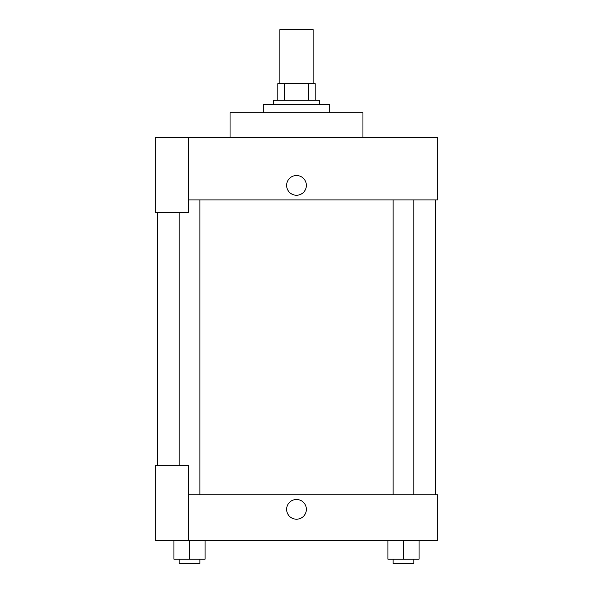 <?xml version="1.0" encoding="UTF-8"?>
<svg xmlns="http://www.w3.org/2000/svg" width="593" height="593" viewBox="0 0 593 593"><rect width="100%" height="100%" fill="white"/><g stroke="black" fill="none" stroke-linecap="round" stroke-linejoin="round"><path stroke-width="0.89" d="M313.111 83.643L313.111 29.65L279.889 29.65L279.889 83.643M284.314 100.254L284.314 83.643L277.813 83.643L277.813 100.254L277.813 83.643M284.314 83.643L315.187 83.643L315.187 100.254M308.686 100.254L308.686 83.643M273.655 104.412L273.655 100.254L319.345 100.254L319.345 104.412M329.723 112.714L329.723 104.412L263.277 104.412L263.277 112.714M362.953 137.635L362.953 112.714L230.047 112.714L230.047 137.635M188.515 137.635L155.284 137.635L155.284 212.398L188.515 212.398L188.515 137.635L437.716 137.635L437.716 199.937L188.515 199.937M286.634 185.401A9.866 9.866 0 0 1 301.429 176.855A9.866 9.866 0 0 1 301.429 193.941A9.866 9.866 0 0 1 286.634 185.401M157.367 465.75L157.367 212.398M393.107 199.937L393.107 494.821M179.13 465.75L179.13 212.398M188.515 494.821L437.716 494.821L437.716 540.505L155.284 540.505L155.284 465.75L188.515 465.75L188.515 540.505M286.634 509.357A9.866 9.866 0 0 1 301.429 500.811A9.866 9.866 0 0 1 301.429 517.897A9.866 9.866 0 0 1 286.634 509.357M387.911 540.505L387.911 559.199L419.066 559.199L419.066 540.505L419.066 559.199M403.492 559.199L403.492 540.505M413.87 559.199L413.87 563.35L393.107 563.35L393.107 559.199M173.934 540.505L173.934 559.199L205.089 559.199L205.089 540.505L205.089 559.199M189.508 559.199L189.508 540.505M199.893 559.199L199.893 563.35L179.13 563.35L179.13 559.199M435.633 494.821L435.633 199.937M413.87 199.937L413.87 494.821M199.893 494.821L199.893 199.937"/></g></svg>
